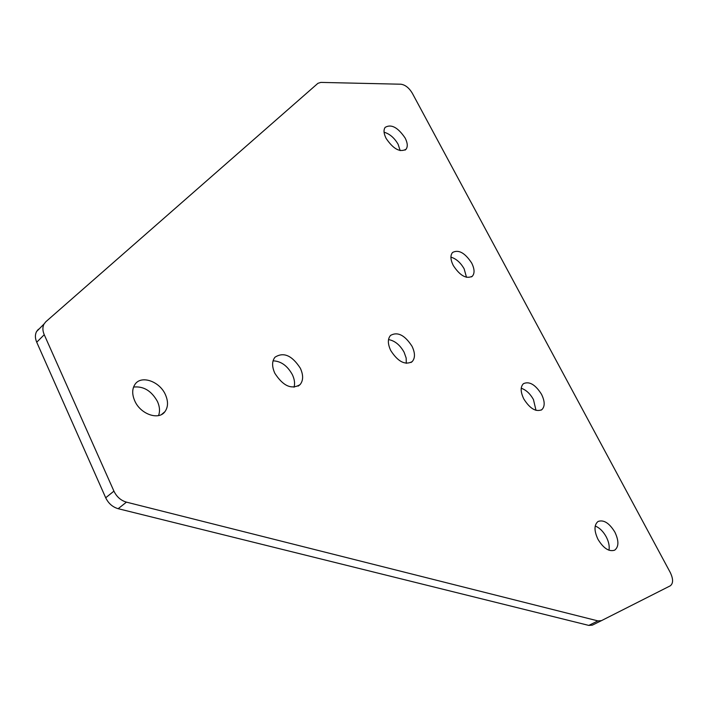 <?xml version="1.0" encoding="UTF-8"?>
<svg xmlns="http://www.w3.org/2000/svg" width="708" height="708" viewBox="0 0 708 708"><rect width="100%" height="100%" fill="white"/><g stroke="black" fill="none" stroke-linecap="round" stroke-linejoin="round"><path stroke-width="1.06" d="M386.125 138.432C383.718 133.617 383.391 129.927 385.152 127.369C391.214 123.812 397.869 127.36 405.135 138.016C407.604 142.901 407.914 146.636 406.073 149.22C400.038 152.68 393.382 149.087 386.125 138.432M384.081 132.21C389.701 133.847 394.383 137.865 398.108 144.264L400.17 150.627M453.27 265.491C450.421 259.686 450.182 255.349 452.554 252.473C458.58 249.304 464.952 252.827 471.678 263.04C474.59 268.925 474.82 273.315 472.342 276.217C466.333 279.271 459.979 275.695 453.27 265.491M450.916 257.137C456.173 258.721 460.581 262.624 464.147 268.828L466.492 277.315M614.889 532.15C609.331 523.07 603.729 519.504 598.083 521.46C594.03 524.805 593.985 530.761 597.977 539.319C603.499 548.373 609.066 551.983 614.694 550.16C618.898 546.797 618.96 540.788 614.889 532.15M608.969 550.24C609.685 546.275 608.783 541.806 606.243 536.85C603.189 531.345 599.508 527.743 595.216 526.026M165.451 394.745C159.751 381.32 141.157 374.815 134.989 384.364C132.051 388.834 131.953 394.303 134.715 400.772C140.361 414.198 158.689 420.641 164.937 411.667C168.185 407.1 168.354 401.454 165.451 394.745M158.539 415.578C160.114 411.357 159.76 406.684 157.477 401.542C151.468 390.798 143.494 385.975 133.555 387.072M300.351 368.257C292.015 355.407 283.554 351.726 274.978 357.221C271.881 361.213 271.828 366.558 274.828 373.266C283.094 386.046 291.501 389.834 300.05 384.63C303.369 380.585 303.466 375.125 300.351 368.257M294.041 387.232C295.103 383.453 294.528 379.24 292.324 374.585C287.342 365.691 280.926 361.107 273.058 360.841M412.056 346.327C404.817 335.123 397.657 331.477 390.559 335.397C387.586 338.866 387.648 343.902 390.736 350.513C397.923 361.682 405.056 365.399 412.136 361.655C415.26 358.159 415.224 353.044 412.056 346.327M406.295 363.328L406.171 358.053L404.109 352.239C399.976 344.911 394.781 340.69 388.524 339.583M541.505 394.267C535.363 384.577 529.345 381.046 523.451 383.665C520.309 386.816 520.424 391.913 523.805 398.958C529.92 408.622 535.912 412.206 541.788 409.711C545.054 406.542 544.965 401.392 541.505 394.267M536 410.366L533.443 399.533C530.106 393.63 526.035 389.869 521.221 388.25M38.365 329.291L36.55 331.556C34.966 334.645 35.028 338.194 36.727 342.221L105.704 497.777L113.926 491.14C116.696 496.839 120.864 500.503 126.449 502.14L597.915 620.898L601.446 620.65L670.255 585.835C673.343 583.445 673.343 578.994 670.255 572.471L412.251 93.12C409.012 87.81 405.224 84.836 400.914 84.217L320.812 82.402L317.936 83.314L45.843 321.733L44.029 324.007C42.453 327.087 42.524 330.654 44.241 334.707L113.926 491.14M601.419 620.659L592.339 625.146L588.808 625.412L597.915 620.898M126.449 502.14L118.165 508.689L588.808 625.412M118.165 508.689C112.607 507.078 108.448 503.441 105.704 497.777M36.727 342.221L44.241 334.707M592.339 625.146L601.446 620.65M541.195 410.1L541.788 409.711M410.959 362.523L412.136 361.655M298.121 386.125L300.05 384.63M161.628 414.446L164.937 411.667M36.55 331.556L44.029 324.007M471.466 276.881L472.342 276.217M405.065 150.114L406.073 149.22"/></g></svg>
